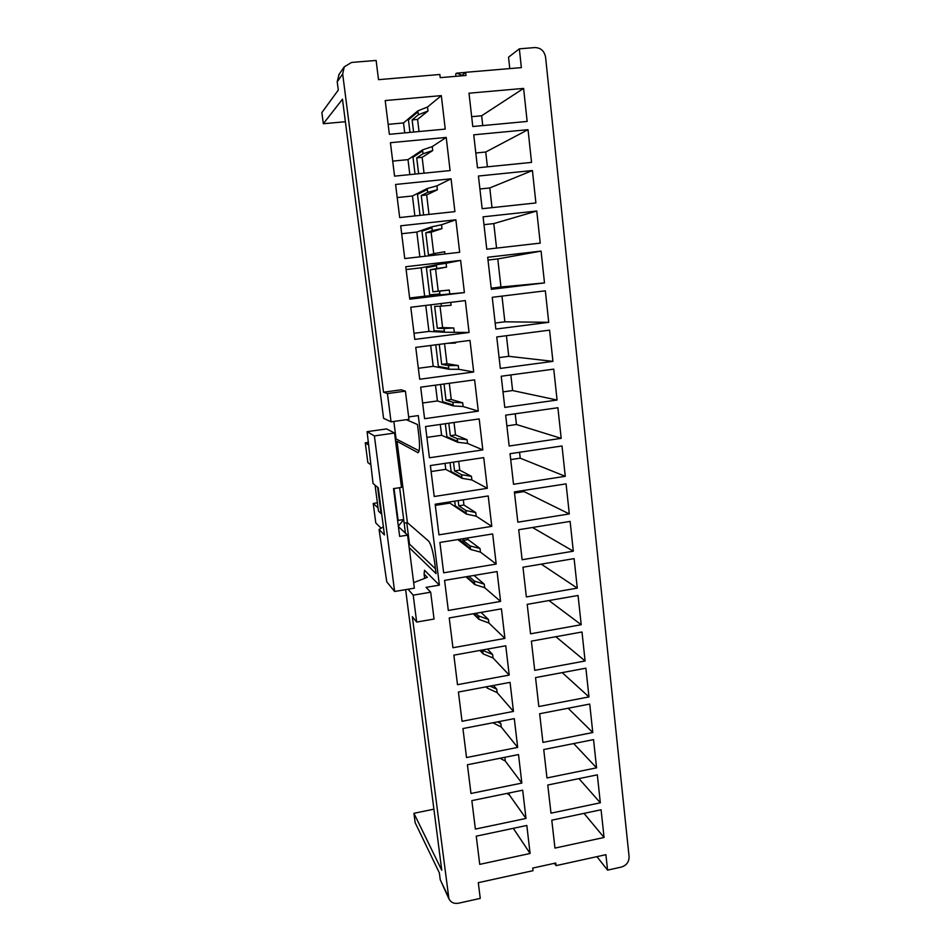 <?xml version="1.0" encoding="UTF-8"?>
<svg xmlns="http://www.w3.org/2000/svg" width="951" height="951" viewBox="0 0 951 951"><rect width="100%" height="100%" fill="white"/><g stroke="black" fill="none" stroke-linecap="round" stroke-linejoin="round"><path stroke-width="1.43" d="M367.098 431.671L373.03 483.488L378.284 487.815L384.442 534.973L379.057 529.469L386.76 581.822L394.629 591.486L414.363 588.158L407.587 535.128L399.658 536.4L393.512 488.612L401.5 487.411L394.558 433.038L386.57 428.913L367.098 431.671L374.385 435.915L394.558 433.038M509.784 68.591L508.535 57.191L519.353 48.834L534.842 47.574C540.762 47.728 544.341 50.938 545.577 57.203L629.087 856.613C629.11 861.903 626.543 865.386 621.383 867.062L607.57 870.129L605.906 854.687L556.05 865.624L555.753 863.033L532.715 868.073L533.024 870.676L478.294 882.683L480.243 898.398L458.489 903.224C454.079 903.949 450.893 902.487 448.92 898.838L412.342 616.688L416.669 622.061L434.048 619.042L430.684 592.2L426.107 587.349L439.386 585.115L418.285 415.587L408.657 416.93M394.629 591.486L374.385 435.915M519.353 48.834L521.362 67.616L465.621 72.312L462.055 75.307L456.575 73.168L465.503 72.419M441.323 95.623L385.203 100.556L389.375 134.317L445.246 129.098L441.323 95.623L427.522 107.011L427.998 110.982L418.357 114.774L417.881 110.851L427.522 107.011M446.221 137.419L390.421 142.709L394.558 176.137L450.096 170.562L446.221 137.419L432.23 146.62L432.705 150.567L423.04 153.741L422.565 149.854L432.23 146.62M451.071 178.812L395.592 184.458L399.682 217.553L454.911 211.633L451.071 178.812L436.901 185.861L437.365 189.772L427.677 192.352L427.213 188.512L436.901 185.861M455.874 219.8L400.704 225.791L404.757 258.565L459.678 252.3L455.874 219.8L441.526 224.757L441.977 228.62L432.265 230.618L431.92 227.764L431.813 226.814L441.526 224.757M460.629 260.396L405.768 266.72L409.786 299.185L464.397 292.587L460.629 260.396L446.102 263.284L446.554 267.112L436.818 268.539L436.366 264.758L446.102 263.284M465.336 300.587L410.784 307.256L414.767 339.4L469.069 332.481L465.336 300.587M469.996 340.41L415.753 347.4L419.7 379.247L473.693 371.996L469.996 340.41M474.62 379.853L420.675 387.164L424.586 418.702L478.282 411.141L474.62 379.853M479.197 418.915L425.549 426.547L429.424 457.776L482.823 449.906L479.197 418.915M483.726 457.621L430.375 465.55L434.215 496.493L487.328 488.315L483.726 457.621M488.22 495.958L435.166 504.196L438.958 534.842L491.786 526.367L488.22 495.958M492.666 533.939L439.897 542.462L443.653 572.823L496.196 564.062L492.666 533.939M497.076 571.563L444.592 580.383L448.313 610.459L500.571 601.412L497.076 571.563M501.439 608.842L449.241 617.948L452.938 647.738L504.91 638.418L501.439 608.842M505.766 645.777L453.853 655.156L457.502 684.684L509.201 675.079L505.766 645.777M510.057 682.366L458.418 692.031L462.031 721.286L513.457 711.407L510.057 682.366M514.301 718.635L462.935 728.561L466.525 757.543L517.677 747.415L514.301 718.635M518.509 754.571L467.416 764.759L470.971 793.479L521.849 783.089L518.509 754.571M522.681 790.186L471.851 800.623L475.381 829.082L525.998 818.442L522.681 790.186M526.818 825.468L476.249 836.167L479.744 864.364L530.099 853.475L526.818 825.468M345.379 121.728L323.328 123.725L342.479 99.189L383.574 418.297L391.051 421.84L387.437 393.571L405.411 391.134L401.179 389.803L383.526 392.204L342.681 74.012L344.25 66.832L351.585 62.433L376.12 60.448L378.51 79.658L439.849 74.487L440.23 77.649L465.99 75.474L465.621 72.312M601.08 809.765L551.782 820.19L554.956 848.09L604.063 837.474L601.08 809.765M597.335 774.839L547.776 785.027L550.986 813.176L600.331 802.799L597.335 774.839M593.543 739.605L543.734 749.543L546.968 777.954L596.574 767.826L593.543 739.605M589.727 704.061L539.657 713.737L542.926 742.41L592.782 732.532L589.727 704.061M585.875 668.196L535.544 677.611L538.837 706.534L588.966 696.917L585.875 668.196M581.988 631.999L531.395 641.14L534.712 670.336L585.103 660.981L581.988 631.999M578.065 595.469L527.199 604.349L530.563 633.806L581.204 624.724L578.065 595.469M574.107 558.617L522.979 567.212L526.355 596.943L577.281 588.122L574.107 558.617M570.113 521.41L518.711 529.719L522.123 559.735L573.31 551.2L570.113 521.41M566.083 483.869L514.396 491.893L517.843 522.182L569.304 513.932L566.083 483.869M562.005 445.971L510.045 453.698L513.528 484.285L565.263 476.32L562.005 445.971M557.904 407.729L505.659 415.159L509.177 446.019L561.185 438.352L557.904 407.729M553.755 369.131L501.225 376.239L504.779 407.408L557.072 400.038L553.755 369.131M549.571 330.152L496.755 336.963L500.333 368.417L552.923 361.356L549.571 330.152M545.339 290.816L492.238 297.306L495.851 329.058L548.727 322.318L545.339 290.816M541.071 251.1L487.685 257.269L491.334 289.33L544.495 282.911L541.071 251.1L497.777 258.934L500.939 286.988L544.495 282.911M536.768 211.015L483.084 216.84L486.769 249.21L540.216 243.111L536.768 211.015L493.795 223.592L496.553 248.092M532.417 170.538L478.436 176.03L482.157 208.709L535.9 202.943L532.417 170.538L489.777 187.953L492 207.651M528.031 129.669L473.741 134.816L477.497 167.816L531.55 162.395L528.031 129.669L485.735 152.017L487.399 166.817M523.597 88.407L468.998 93.198L472.79 126.519L527.151 121.443L523.597 88.407L481.646 115.772L482.751 125.591M339.031 74.428L337.213 81.798L338.283 90.095L321.866 112.575L323.328 123.725M448.254 896.496L440.242 879.723L448.92 898.838M408.597 119.707L407.218 119.826M440.242 879.723L439.362 872.899L415.159 822.698L413.923 813.295L433.906 809.182M406.766 522.753L409.489 544.091L408.752 544.21M381.089 528.245L375.776 522.907L373.22 503.459L378.046 507.905M377.381 502.817L373.22 503.459M370.545 464.563L367.847 462.566L365.255 442.821L368.489 442.358M419.118 450.833L395.259 438.518M396.008 438.411L393.845 421.448M398.398 526.664L407.587 535.128M409.18 547.574L436.069 573.596L434.785 563.265C433.109 551.604 431.076 544.234 428.663 541.131L407.408 522.658L397.043 441.335L418.036 452.688C419.712 451.582 419.962 445.757 418.809 435.225L417.477 424.526L406.339 419.688M413.649 582.618L427.332 577.352L424.098 574.071L424.526 570.267L439.386 585.115M405.435 533.142L399.622 487.685M394.035 488.541L398.136 520.399L403.7 519.531L398.35 526.236M398.136 520.399L397.53 519.864M379.057 529.469L383.384 526.842M554.433 863.318L556.05 865.624M368.833 445.139L365.255 442.821M397.043 441.335L395.64 441.526M409.489 544.091L435.475 568.829M407.408 522.658L404.163 523.169M405.637 589.632L441.763 870.26L413.923 813.295M408.05 589.216L413.221 595.16L416.669 622.061M424.098 574.071L424.645 578.386M413.221 595.16L430.684 592.2M391.051 421.84L408.954 419.32L405.411 391.134M607.57 870.129L596.943 856.661M471.672 116.688L481.646 115.772M387.437 393.571L383.526 392.204M456.005 76.318L455.719 73.905L456.575 73.168M375.063 485.165L378.462 511.139L381.078 513.588L377.642 487.292M447.529 343.311L455.588 343.049L455.493 342.277M441.026 303.559L441.335 306.115L451.095 305.259L450.75 302.37M419.034 131.547L417.572 119.41L412.128 119.897L413.59 132.046M412.128 119.897L418.357 114.774M417.572 119.41L427.998 110.982M409.976 132.391L408.454 119.826L418 111.826M424.039 173.177L422.137 157.343L416.716 157.866L418.63 173.724M416.716 157.866L423.04 153.741M422.137 157.343L432.705 150.567M415.04 174.081L412.996 157.284L422.684 150.829M428.996 214.415L426.654 194.943L421.257 195.502L423.623 214.985M421.257 195.502L427.677 192.352M426.654 194.943L437.365 189.772M440.147 213.214L439.386 213.297M420.045 215.366L417.501 194.408L427.332 189.475M433.727 253.727L431.136 232.21L425.775 232.793L428.461 255.011L435.011 253.418L435.213 255.094M425.775 232.793L432.265 230.618M431.136 232.21L441.977 228.62M444.997 253.976L444.735 251.753L435.011 253.418M425.002 256.259L421.971 231.212L431.92 227.764M430.244 269.763L432.907 291.791L438.221 291.149L435.582 269.145L430.244 269.763L436.818 268.539M435.582 269.145L446.554 267.112M438.221 291.149L449.288 290.043L439.54 291.125L439.992 294.881L464.397 292.587M432.907 291.791L439.54 291.125M436.485 265.709L426.393 267.695L429.686 294.858L439.873 293.942M491.203 288.165L500.939 286.988M439.992 294.881L424.657 296.201L421.186 267.813L406.125 269.561M409.643 298.008L424.657 296.201M449.288 290.043L449.74 293.847M441.335 306.115L434.666 306.412L437.305 328.238L442.607 327.572L440.028 306.174M442.607 327.572L453.793 327.976L444.022 328.499L444.474 332.22L469.069 332.481M437.305 328.238L444.022 328.499M430.898 304.795L434.048 330.782L444.355 331.293M501.973 296.118L504.862 321.807L548.727 322.318M495.174 323.031L504.862 321.807M444.474 332.22L428.949 331.412L425.775 305.426M414.006 333.302L428.949 331.412M453.793 327.976L454.245 331.756M439.267 344.369L441.68 364.376L446.946 363.686L444.545 343.691M446.946 363.686L458.263 365.564L448.468 365.553L448.92 369.238L458.715 369.309L473.693 371.996M441.68 364.376L448.468 365.553M435.748 344.821L438.375 366.408L448.801 368.31M506.431 335.715L508.749 356.316L552.923 361.356M499.109 357.6L508.749 356.316M448.92 369.238L433.204 366.325L430.66 345.486M418.345 368.287L433.204 366.325M458.263 365.564L458.715 369.309M444.058 384.002L446.007 400.205L451.25 399.479L449.3 383.289M451.25 399.479L462.697 402.82L452.878 402.261L453.318 405.922L463.137 406.529L478.282 411.141M446.007 400.205L452.878 402.261M440.563 384.466L442.655 401.738L453.211 405.007M510.853 374.944L512.613 390.552L557.072 400.038M503.008 391.883L512.613 390.552M453.318 405.922L437.424 400.942L435.499 385.155M422.636 402.986L437.424 400.942M462.697 402.82L463.137 406.529M448.801 423.243L450.31 435.713L455.517 434.964L454.019 422.494M455.517 434.964L467.084 439.742L457.253 438.661L457.693 442.274L467.523 443.416L482.823 449.906M450.31 435.713L457.253 438.661M445.33 423.73L446.911 436.759L457.574 441.371M515.228 413.792L516.441 424.503L561.185 438.352M506.883 425.882L516.441 424.503M457.693 442.274L441.609 435.285L440.289 424.455M426.892 437.401L441.609 435.285M467.084 439.742L467.523 443.416M453.496 462.115L454.566 470.923L459.749 470.151L458.691 461.342M459.749 470.151L471.434 476.332L461.58 474.727L462.02 478.317L471.874 479.97L487.328 488.315M454.566 470.923L461.58 474.727M450.049 462.626L451.119 471.482L461.913 477.414M519.567 452.284L520.233 458.18L565.263 476.32M510.723 459.606L520.233 458.18M462.02 478.317L445.769 469.33L445.044 463.375M431.124 471.53L445.769 469.33M471.434 476.332L471.874 479.97M458.156 500.618L458.786 505.837L463.945 505.029L463.315 499.822M463.945 505.029L475.75 512.589L465.883 510.485L466.311 514.039L476.178 516.203L491.786 526.367M458.786 505.837L465.883 510.485M454.721 501.153L455.303 505.92L466.204 513.148M523.858 490.419L523.989 491.584L569.304 513.932M514.527 493.058L523.989 491.584M466.311 514.039L449.882 503.103L449.74 501.926M435.308 505.361L449.882 503.103M475.75 512.589L476.178 516.203M462.768 538.765L462.971 540.441L468.106 539.609L467.904 537.933M468.106 539.609L480.029 548.537L470.139 545.922L470.555 549.452L480.445 552.115L496.196 564.062M462.971 540.441L470.139 545.922M459.345 539.324L470.448 548.572M466.204 513.231L462.959 511.804M532.512 527.496L573.31 551.2M470.555 549.452L457.811 539.574M480.029 548.537L480.445 552.115M474.026 575.438L484.261 584.164L474.359 581.061L474.775 584.556L484.677 587.706L500.571 601.412M468.879 576.294L474.359 581.061M466.679 576.675L474.668 583.676M466.37 545.422L465.526 545.553M541.274 564.133L577.281 588.122M474.775 584.556L465.954 576.793M484.261 584.164L484.677 587.706M481.028 612.396L488.457 619.481L478.543 615.891L478.959 619.363L488.873 622.988L504.91 638.418M475.869 613.3L478.543 615.891M473.895 613.645L478.852 618.495M469.425 579.076L468.688 579.195M548.965 600.545L581.204 624.724M478.959 619.363L473.253 613.752M488.457 619.481L488.873 622.988M487.471 649.081L492.618 654.478L482.68 650.425L483.096 653.86L493.034 657.961L509.201 675.079M480.528 650.341L482.989 653.004M555.871 636.718L585.103 660.981M483.096 653.86L479.934 650.448M492.618 654.478L493.034 657.961M493.498 685.469L496.743 689.178L490.015 686.123M486.698 686.741L487.209 688.06L497.159 692.637L513.457 711.407M562.219 672.619L588.966 696.917M487.209 688.06L486.163 686.836M496.743 689.178L497.159 692.637M499.192 721.559L500.844 723.58L497.456 721.892M568.127 708.233L592.782 732.532M492.868 722.784L501.248 727.004L517.677 747.415M500.844 723.58L501.248 727.004M573.691 743.575L596.574 767.826M500.119 758.232L505.302 761.085L521.849 783.089M504.898 757.685L505.302 761.085M578.969 778.619L600.331 802.799M506.883 793.431L509.32 794.87L525.998 818.442M509.094 792.968L509.32 794.87M513.29 828.333L530.099 853.475M584.009 813.367L604.063 837.474M488.006 260.063L497.777 258.934M436.366 264.758L421.186 267.813M483.976 224.674L493.795 223.592M419.855 256.841L416.835 232.056L401.691 233.72M431.813 226.814L416.835 232.056M479.91 188.987L489.777 187.953M414.862 215.925L412.437 195.989L397.209 197.57M427.213 188.512L412.437 195.989M475.809 152.992L485.735 152.017M409.822 174.604L408.003 159.625L392.704 161.123M422.565 149.854L408.003 159.625M417.881 110.851L403.521 122.941L404.734 132.878M388.151 124.343L403.521 122.941M337.213 81.798L342.681 74.012M418.416 452.474L417.584 452.593M338.734 74.856L344.25 66.832"/></g></svg>
